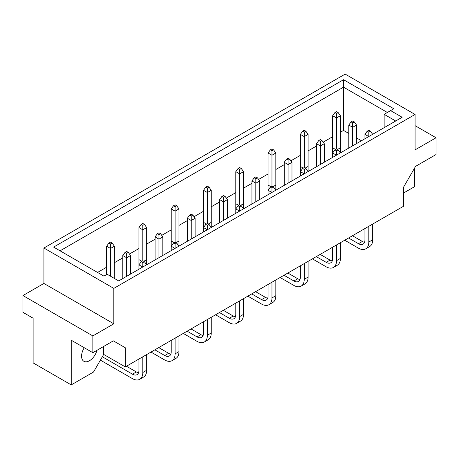 <?xml version="1.0" encoding="UTF-8"?>
<svg xmlns="http://www.w3.org/2000/svg" width="459" height="459" viewBox="0 0 459 459"><rect width="100%" height="100%" fill="white"/><g stroke="black" fill="none" stroke-linecap="round" stroke-linejoin="round"><path stroke-width="0.69" d="M84.267 347.738A11.188 6.46 120 0 0 83.882 361.29A11.188 6.46 120 0 0 89.476 360.734A11.188 6.46 120 0 0 96.935 350.332M340.4 152.916L340.4 115.731L338.14 112.564L336.527 111.635L334.915 112.564L336.527 113.493L338.14 112.564M337.491 149.468L340.4 147.792M336.441 155.199L332.655 153.013L332.655 147.792L335.563 149.468M304.156 173.841L300.37 171.655L300.37 166.428L303.279 168.109M305.206 168.109L308.115 166.428L308.115 134.372L305.855 131.205L304.242 130.27L302.624 131.205L304.242 132.135L305.855 131.205M308.115 171.557L308.115 166.428M271.871 192.482L268.079 190.296L268.079 185.069L270.988 186.75M272.921 186.75L275.83 185.069L275.83 153.013L273.57 149.846L271.957 148.911L270.34 149.846L271.957 150.776L273.57 149.846M275.83 190.198L275.83 185.069M239.587 211.123L235.794 208.937L235.794 203.71L238.703 205.391M240.636 205.391L243.545 203.71L243.545 171.655L241.285 168.487L239.667 167.552L238.055 168.487L239.667 169.417L241.285 168.487M243.545 208.834L243.545 203.71M207.296 229.764L203.509 227.572L203.509 222.351L206.418 224.032M208.346 224.032L211.255 222.351L211.255 190.296L208.994 187.123L207.382 186.193L205.77 187.123L207.382 188.058L208.994 187.123M211.255 227.475L211.255 222.351M175.011 248.405L171.224 246.213L171.224 240.992L174.133 242.673M176.061 242.673L178.97 240.992L178.97 208.937L176.709 205.764L175.097 204.834L173.485 205.764L175.097 206.699L176.709 205.764M178.97 246.116L178.97 240.992M142.726 267.04L138.934 264.854L138.934 259.633L141.842 261.309M143.776 261.309L146.685 259.633L146.685 227.572L144.424 224.405L142.812 223.476L141.194 224.405L142.812 225.34L144.424 224.405M146.685 264.757L146.685 259.633M114.245 278.361L114.4 246.213L112.139 243.046L110.521 242.111L108.909 243.046L110.521 243.976L112.139 243.046M53.628 247.091L343.544 79.711L393.828 108.743L390.603 110.608L402.141 117.269L118.686 280.925L107.142 274.258L103.912 276.123L53.628 247.091M345.179 74.106L43.921 248.032L113.821 288.39L415.079 114.463L345.179 74.106M92.85 335.913L113.821 323.807L43.921 283.45L22.95 295.562L92.85 335.913L92.85 352.69L71.237 340.211L71.237 384.894L93.51 372.031L103.682 354.417L125.296 366.896L403.604 206.217L403.604 187.077L415.55 166.382L436.05 154.545L436.05 137.769L415.079 125.663M71.237 384.894L33.123 362.891L33.123 318.207L22.95 312.338L22.95 295.562M403.604 193.004L414.437 186.75L414.437 168.315M415.079 114.463L415.079 149.881L436.05 137.769M113.821 323.807L113.821 288.39M125.296 366.896L125.296 347.75L113.35 340.853L92.85 352.69M43.921 283.45L43.921 248.032M113.35 340.853L125.296 347.75M103.682 354.417L103.682 346.436M348.794 133.443L343.544 130.413L343.544 87.164L60.083 250.821M343.544 130.413L340.4 132.226M332.655 136.702L323.176 142.17M316.509 146.019L308.115 150.868M300.37 155.337L290.886 160.811M284.224 164.661L275.83 169.509M268.079 173.978L258.601 179.452M251.939 183.302L243.545 188.144M235.794 192.619L226.316 198.093M219.649 201.943L211.255 206.785M203.509 211.26L194.031 216.734M187.364 220.578L178.97 225.426M171.224 229.902L161.74 235.375M155.079 239.219L146.685 244.068M138.934 248.543L129.455 254.016M122.794 257.86L114.4 262.709M106.649 267.184L97.537 272.439M387.373 112.472L343.544 87.164L343.544 79.711M361.462 140.758L356.545 137.918M384.143 127.659L384.143 114.331L390.603 110.608M395.687 120.998L384.143 114.331M372.639 134.303L370.43 131.205L368.812 130.27L367.2 131.205L368.812 132.135L370.43 131.205M368.812 132.135L368.812 136.512M368.732 136.558L364.939 134.372L367.2 131.205M364.939 134.372L364.939 138.75M364.939 228.542L364.939 239.971A9.134 5.273 60 0 1 363.046 244.154A9.134 5.273 60 0 1 358.485 243.7L348.582 237.986M364.555 242.289A9.134 5.273 60 0 1 362.358 241.463L352.455 235.748M344.709 240.223L358.318 248.078A14.837 8.566 -120 0 0 365.743 248.818A14.837 8.566 -120 0 0 368.812 242.025L368.812 226.304M365.743 248.818L369.615 246.581A14.837 8.566 -120 0 0 372.691 239.787L372.691 224.067M352.673 122.817L352.673 127.292L356.545 125.055L354.285 121.882L352.673 120.952L351.055 121.882L352.673 122.817L354.285 121.882M352.673 145.83L352.673 127.292L348.794 125.055L351.055 121.882M348.794 125.055L348.794 148.068M356.545 143.592L356.545 125.055M336.527 113.493L336.527 117.969L340.4 115.731M340.354 152.945L338.14 149.846L336.527 148.911L336.527 117.969L332.655 115.731L334.915 112.564M332.655 115.731L332.655 147.792M332.655 157.391L332.655 153.013L334.915 149.846L336.527 150.776L338.14 149.846M336.527 150.776L336.527 155.153M334.915 149.846L336.527 148.911M332.655 247.183L332.655 258.612A9.134 5.273 60 0 1 330.761 262.795A9.134 5.273 60 0 1 326.194 262.341L316.297 256.627M332.27 260.924A9.134 5.273 60 0 1 330.073 260.104L320.17 254.389M312.424 258.859L326.033 266.719A14.837 8.566 -120 0 0 333.452 267.454A14.837 8.566 -120 0 0 336.527 260.66L336.527 244.945M333.452 267.454L337.331 265.222A14.837 8.566 -120 0 0 340.4 258.423L340.4 242.708M320.382 141.458L320.382 145.928L324.261 143.696L322 140.523L320.382 139.593L318.77 140.523L320.382 141.458L322 140.523M320.382 164.471L320.382 145.928L316.509 143.696L318.77 140.523M316.509 143.696L316.509 166.709M324.261 162.234L324.261 143.696M304.242 132.135L304.242 136.61L308.115 134.372M308.064 171.586L305.855 168.487L304.242 167.552L304.242 136.61L300.37 134.372L302.624 131.205M300.37 134.372L300.37 166.428M300.37 176.026L300.37 171.655L302.624 168.487L304.242 169.417L305.855 168.487M304.242 169.417L304.242 173.795M302.624 168.487L304.242 167.552M300.37 265.818L300.37 277.253A9.134 5.273 60 0 1 298.476 281.43A9.134 5.273 60 0 1 293.909 280.983L284.012 275.262M299.979 279.565A9.134 5.273 60 0 1 297.782 278.745L287.885 273.03M280.133 277.5L293.749 285.36A14.837 8.566 -120 0 0 301.167 286.095A14.837 8.566 -120 0 0 304.242 279.301L304.242 263.586M301.167 286.095L305.04 283.857A14.837 8.566 -120 0 0 308.115 277.064L308.115 261.349M275.779 190.227L273.57 187.123L271.957 186.193L271.957 155.251L275.83 153.013M268.079 194.668L268.079 190.296L270.34 187.123L271.957 188.058L273.57 187.123M271.957 188.058L271.957 192.43M270.34 187.123L271.957 186.193M268.079 284.46L268.079 295.894A9.134 5.273 60 0 1 266.191 300.071A9.134 5.273 60 0 1 261.624 299.618L251.721 293.903M267.695 298.207A9.134 5.273 60 0 1 265.497 297.386L255.6 291.666M247.849 296.141L261.464 304.001A14.837 8.566 -120 0 0 268.882 304.736A14.837 8.566 -120 0 0 271.957 297.943L271.957 282.222M268.882 304.736L272.755 302.498A14.837 8.566 -120 0 0 275.83 295.705L275.83 279.99M243.494 208.862L241.285 205.764L239.667 204.834L239.667 173.892L243.545 171.655M235.794 213.309L235.794 208.937L238.055 205.764L239.667 206.699L241.285 205.764M239.667 206.699L239.667 211.071M238.055 205.764L239.667 204.834M235.794 303.101L235.794 314.535A9.134 5.273 60 0 1 233.901 318.712A9.134 5.273 60 0 1 229.339 318.259L219.436 312.545M235.41 316.848A9.134 5.273 60 0 1 233.212 316.021L223.309 310.307M215.564 314.782L229.179 322.643A14.837 8.566 -120 0 0 236.597 323.377A14.837 8.566 -120 0 0 239.667 316.584L239.667 300.863M236.597 323.377L240.47 321.139A14.837 8.566 -120 0 0 243.545 314.346L243.545 298.625M288.097 160.099L288.097 164.569L291.97 162.331L289.715 159.164L288.097 158.235L286.485 159.164L288.097 160.099L289.715 159.164M288.097 183.112L288.097 164.569L284.224 162.331L286.485 159.164M284.224 162.331L284.224 185.35M291.97 180.875L291.97 162.331M255.812 178.735L255.812 183.21L259.685 180.972L257.424 177.805L255.812 176.87L254.2 177.805L255.812 178.735L257.424 177.805M255.812 201.753L255.812 183.21L251.939 180.972L254.2 177.805M251.939 180.972L251.939 203.991M259.685 199.516L259.685 180.972M223.527 197.376L223.527 201.851L227.4 199.613L225.139 196.446L223.527 195.511L221.909 196.446L223.527 197.376L225.139 196.446M223.527 220.395L223.527 201.851L219.649 199.613L221.909 196.446M219.649 199.613L219.649 222.632M227.4 218.157L227.4 199.613M271.957 150.776L271.957 155.251L268.079 153.013L270.34 149.846M268.079 153.013L268.079 185.069M239.667 169.417L239.667 173.892L235.794 171.655L238.055 168.487M235.794 171.655L235.794 203.71M207.382 188.058L207.382 192.533L211.255 190.296M211.209 227.503L208.994 224.405L207.382 223.476L207.382 192.533L203.509 190.296L205.77 187.123M203.509 190.296L203.509 222.351M175.097 206.699L175.097 211.169L178.97 208.937M178.924 246.144L176.709 243.046L175.097 242.111L175.097 211.169L171.224 208.937L173.485 205.764M171.224 208.937L171.224 240.992M142.812 225.34L142.812 229.81L146.685 227.572M146.633 264.786L144.424 261.687L142.812 260.752L142.812 229.81L138.934 227.572L141.194 224.405M138.934 227.572L138.934 259.633M110.521 243.976L110.521 248.451L114.4 246.213M110.521 276.209L110.521 248.451L106.649 246.213L108.909 243.046M106.649 246.213L106.649 274.545M203.509 231.95L203.509 227.572L205.77 224.405L207.382 225.34L208.994 224.405M207.382 225.34L207.382 229.712M205.77 224.405L207.382 223.476M203.509 321.742L203.509 333.171A9.134 5.273 60 0 1 201.616 337.354A9.134 5.273 60 0 1 197.049 336.9L187.152 331.186M203.125 335.489A9.134 5.273 60 0 1 200.927 334.663L191.024 328.948M183.279 333.423L196.888 341.284A14.837 8.566 -120 0 0 204.307 342.018A14.837 8.566 -120 0 0 207.382 335.225L207.382 319.504M204.307 342.018L208.185 339.78A14.837 8.566 -120 0 0 211.255 332.987L211.255 317.267M171.224 250.591L171.224 246.213L173.485 243.046L175.097 243.976L176.709 243.046M175.097 243.976L175.097 248.353M173.485 243.046L175.097 242.111M171.224 340.383L171.224 351.812A9.134 5.273 60 0 1 169.331 355.995A9.134 5.273 60 0 1 164.764 355.541L154.867 349.827M170.834 354.13A9.134 5.273 60 0 1 168.637 353.304L158.739 347.589M150.988 352.064L164.603 359.925A14.837 8.566 -120 0 0 172.022 360.659A14.837 8.566 -120 0 0 175.097 353.866L175.097 338.145M172.022 360.659L175.895 358.422A14.837 8.566 -120 0 0 178.97 351.628L178.97 335.908M138.934 269.232L138.934 264.854L141.194 261.687L142.812 262.617L144.424 261.687M142.812 262.617L142.812 266.995M141.194 261.687L142.812 260.752M138.934 359.024L138.934 370.453A9.134 5.273 60 0 1 137.046 374.636A9.134 5.273 60 0 1 132.479 374.183L102.323 356.769M138.549 372.771A9.134 5.273 60 0 1 136.352 371.945L126.454 366.23M100.383 360.126L132.318 378.56A14.837 8.566 -120 0 0 139.737 379.295A14.837 8.566 -120 0 0 142.812 372.501L142.812 356.786M139.737 379.295L143.61 377.063A14.837 8.566 -120 0 0 146.685 370.27L146.685 354.549M191.242 216.017L191.242 220.492L195.115 218.254L192.855 215.087L191.242 214.152L189.624 215.087L191.242 216.017L192.855 215.087M191.242 239.036L191.242 220.492L187.364 218.254L189.624 215.087M187.364 218.254L187.364 241.268M195.115 236.798L195.115 218.254M158.952 234.658L158.952 239.133L162.83 236.896L160.57 233.723L158.952 232.793L157.339 233.723L158.952 234.658L160.57 233.723M158.952 257.671L158.952 239.133L155.079 236.896L157.339 233.723M155.079 236.896L155.079 259.909M162.83 255.439L162.83 236.896M126.667 253.299L126.667 257.774L130.54 255.537L128.279 252.364L126.667 251.434L125.055 252.364L126.667 253.299L128.279 252.364M126.667 276.312L126.667 257.774L122.794 255.537L125.055 252.364M122.794 255.537L122.794 278.55M130.54 274.075L130.54 255.537M358.485 243.7L362.358 241.463M368.812 242.025L372.691 239.787M326.194 262.341L330.073 260.104M336.527 260.66L340.4 258.423M293.909 280.983L297.782 278.745M304.242 279.301L308.115 277.064M261.624 299.618L265.497 297.386M271.957 297.943L275.83 295.705M229.339 318.259L233.212 316.021M239.667 316.584L243.545 314.346M197.049 336.9L200.927 334.663M207.382 335.225L211.255 332.987M164.764 355.541L168.637 353.304M175.097 353.866L178.97 351.628M132.479 374.183L136.352 371.945M142.812 372.501L146.685 370.27"/></g></svg>
